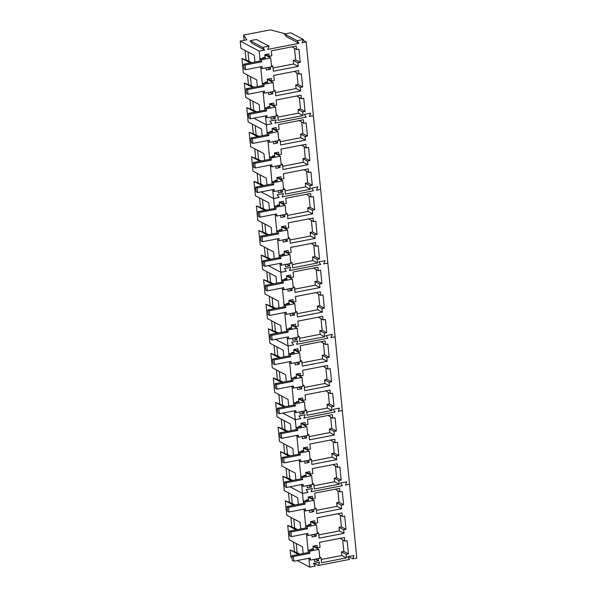 <?xml version="1.0" encoding="UTF-8"?>
<svg xmlns="http://www.w3.org/2000/svg" width="597" height="597" viewBox="0 0 597 597"><rect width="100%" height="100%" fill="white"/><g stroke="black" fill="none" stroke-linecap="round" stroke-linejoin="round"><path stroke-width="0.9" d="M303.06 40.305L306.171 41.947L313.403 115.676L309.283 116.475L313.403 115.676L320.626 189.398L316.507 190.197L320.626 189.398L327.857 263.12L323.738 263.919L327.857 263.12L335.089 336.85L330.969 337.648L335.089 336.85L342.312 410.572L338.193 411.37L342.312 410.572L349.543 484.294L345.424 485.092L349.543 484.294L356.775 558.023L352.655 558.822L353.991 555.553L347.678 556.777L349.596 559.411L318.313 565.486L314.156 563.284M318.313 565.486L319.649 562.217L313.335 563.441L315.253 566.075L309.724 567.15L297.224 560.538M292.03 557.792L290.829 557.158L290.127 549.986L298.522 554.426M294.605 551.718L293.306 541.972M352.655 558.822L348.499 556.62M309.724 567.15L308.858 558.277L308.955 559.285L310.485 560.09L319.776 558.292L318.91 549.441L309.612 551.247L309.821 553.337L293.351 556.531L291.829 555.725L308.291 552.531L306.448 533.703L306.545 534.711L308.074 535.516L317.365 533.718L316.5 524.867L307.209 526.673L307.41 528.763L290.948 531.957L289.418 531.151L305.88 527.949L304.037 509.129L304.134 510.137L305.664 510.942L314.955 509.144L314.089 500.293L304.798 502.099L305 504.189L288.538 507.383L287.008 506.577L303.47 503.375L302.5 493.428L308.03 492.353L306.112 489.719L312.425 488.495L311.082 491.756L342.372 485.689L340.454 483.055L346.767 481.831L345.424 485.092L346.767 481.831L340.454 483.055L342.372 485.689L311.082 491.756L312.425 488.495L306.112 489.719L308.03 492.353L302.5 493.428L289.993 486.816L302.5 493.428L301.627 484.555L301.724 485.562L303.254 486.368L303.052 484.279L286.582 487.473L285.053 486.667L284.597 481.995L301.067 478.801L299.216 459.981L299.321 460.988L300.843 461.794L300.642 459.705L284.172 462.899L282.65 462.093L282.187 457.421L298.657 454.227L296.806 435.407L296.91 436.414L298.433 437.22L298.231 435.131L281.762 438.325L280.239 437.519L279.777 432.847L296.246 429.653L295.269 419.698L282.762 413.087L295.269 419.698L294.403 410.833L294.5 411.84L296.022 412.646L295.821 410.557L279.351 413.751L277.829 412.945L277.366 408.273L293.836 405.079L291.993 386.259L292.09 387.259L293.612 388.072L293.411 385.983L276.948 389.177L275.418 388.371L274.963 383.699L291.426 380.505L289.582 361.685L289.679 362.685L291.209 363.498L291 361.409L274.538 364.603L273.008 363.797L272.553 359.125L289.015 355.931L288.038 345.976L275.538 339.365L288.038 345.976L287.172 337.104L287.269 338.111L288.799 338.917L288.59 336.835L272.128 340.029L270.598 339.223L270.142 334.551L286.605 331.357L284.762 312.529L284.859 313.537L286.388 314.343L286.179 312.253L269.717 315.455L268.187 314.641L267.732 309.977L284.194 306.783L282.351 287.955L282.448 288.963L283.978 289.769L283.769 287.679L267.307 290.873L265.777 290.067L265.322 285.403L281.784 282.202L280.814 272.254L268.307 265.643L280.814 272.254L279.941 263.381L280.038 264.389L281.568 265.195L281.366 263.105L264.896 266.299L263.367 265.493L262.911 260.829L279.381 257.628L277.53 238.807L277.627 239.815L279.157 240.621L278.956 238.531L262.486 241.725L260.964 240.919L260.501 236.248L276.971 233.054L275.12 214.233L275.224 215.241L276.747 216.047L276.545 213.957L260.076 217.151L258.553 216.345L258.091 211.674L274.56 208.48L273.583 198.525L261.076 191.913L273.583 198.525L272.71 189.659L272.814 190.667L274.336 191.473L274.135 189.383L257.665 192.577L256.143 191.771L255.68 187.1L272.15 183.906L270.307 165.085L270.404 166.093L271.926 166.899L271.725 164.809L255.255 168.003L253.732 167.197L253.277 162.526L269.74 159.332L267.896 140.511L267.993 141.511L269.523 142.325L269.314 140.235L252.852 143.429L251.322 142.623L250.867 137.952L267.329 134.758L266.352 124.803L253.844 118.191L266.352 124.803L265.486 115.937L265.583 116.937L267.113 117.743L266.904 115.661L250.442 118.855L248.912 118.049L248.456 113.378L264.919 110.184L263.076 91.356L263.173 92.363L264.702 93.169L264.493 91.08L248.031 94.281L246.501 93.468L246.046 88.804L262.508 85.61L260.665 66.782L260.762 67.789L262.292 68.595L262.083 66.506L245.621 69.707L244.091 68.894L243.636 64.23L260.098 61.028L259.128 51.081L240.225 41.089L246.815 39.812L243.606 35.051L270.419 29.85L285.456 33.857M310.97 549.882L310.91 549.255L313.261 548.8L313 546.158L317.104 545.359L317.35 547.882L320.044 547.359L319.552 542.33L344.417 537.501L344.775 541.106L347.126 540.643L348.417 553.844L343.835 551.427L342.715 540.016M319.738 557.956L321.059 557.702L321.552 562.725L346.417 557.904L346.066 554.3L348.417 553.844M318.402 558.561L318.611 560.74L314.507 561.538L314.298 559.352M306.149 500.734L306.089 500.107L308.44 499.644L308.186 497.01L312.291 496.211L312.537 498.726L315.223 498.204L314.731 493.182L339.596 488.353L339.954 491.95L342.305 491.495L343.596 504.696L339.014 502.271L337.902 490.868M314.925 508.808L316.238 508.554L316.731 513.577L341.596 508.748L341.245 505.152L343.596 504.696M313.582 509.405L313.798 511.592L309.694 512.39L309.477 510.204M308.559 525.308L308.5 524.681L310.85 524.226L310.589 521.584L314.694 520.785L314.94 523.3L317.634 522.778L317.141 517.756L342.006 512.927L342.365 516.532L344.715 516.069L346.006 529.27L341.424 526.852L340.305 515.442M317.335 533.382L318.649 533.128L319.141 538.151L344.006 533.33L343.656 529.726L346.006 529.27M315.992 533.979L316.209 536.166L312.104 536.964L311.888 534.778M298.321 504.375L297.664 497.674L284.306 490.607L283.597 483.436L284.799 484.07L283.597 483.436L282.896 476.257L291.291 480.697M300.731 528.949L300.075 522.248L286.717 515.181L285.306 500.838L293.702 505.271M303.142 553.531L302.485 546.822L289.12 539.763L287.717 525.412L296.112 529.852M296.202 543.501L297.105 552.68L290.127 549.986M287.023 477.854L286.082 468.249M291.843 527.002L290.903 517.398M289.433 502.428L288.493 492.823M293.791 518.927L294.694 528.106L297.485 529.584M291.381 494.353L292.284 503.532L295.075 505.01M346.066 554.3L341.484 551.882L343.835 551.427M346.417 557.904L341.835 555.479L341.484 551.882M321.231 559.479L341.835 555.479M321.059 557.702L319.641 556.949M318.611 560.74L315.537 559.113M317.35 547.882L313.806 546.001M344.775 541.106L340.156 538.33M339.954 491.95L335.335 489.182M341.245 505.152L336.663 502.734L339.014 502.271M341.596 508.748L337.021 506.331L336.663 502.734M316.417 510.331L337.021 506.331M316.238 508.554L314.82 507.801M313.798 511.592L310.716 509.965M312.537 498.726L308.985 496.853M342.365 516.532L337.745 513.756M343.656 529.726L339.074 527.308L341.424 526.852M344.006 533.33L339.424 530.905L339.074 527.308M318.828 534.905L339.424 530.905M318.649 533.128L317.231 532.375M316.209 536.166L313.127 534.539M314.94 523.3L311.395 521.427M292.284 503.532L285.306 500.838M294.694 528.106L287.717 525.412M297.105 552.68L299.895 554.158M310.485 560.09L310.276 558.001L293.814 561.202L292.284 560.389L291.829 555.725M309.612 551.247L308.089 550.441L313.619 549.367L312.731 548.897M308.089 550.441L308.291 552.531L309.821 553.337M293.351 556.531L293.814 561.202M318.91 549.441L313.022 546.33M308.074 535.516L307.865 533.427L291.403 536.628L289.873 535.815L289.418 531.151M307.209 526.673L305.679 525.867L311.209 524.793L310.321 524.323M305.679 525.867L305.88 527.949L307.41 528.763M290.948 531.957L291.403 536.628M316.5 524.867L310.612 521.756M305.664 510.942L305.455 508.853L288.993 512.047L287.463 511.241L287.008 506.577M304.798 502.099L303.269 501.286L308.798 500.219L307.918 499.749M303.269 501.286L303.47 503.375L305 504.189M288.538 507.383L288.993 512.047M314.089 500.293L308.201 497.182M303.254 486.368L312.544 484.563L311.679 475.719L302.388 477.525L300.858 476.712L306.388 475.645L305.507 475.175M300.858 476.712L301.067 478.801L302.589 479.607L302.388 477.525M302.589 479.607L286.127 482.809L286.582 487.473M286.127 482.809L284.597 481.995M311.679 475.719L305.791 472.608M300.843 461.794L310.134 459.988L309.268 451.145L299.978 452.944L298.448 452.138L303.977 451.071L303.097 450.601M298.448 452.138L298.657 454.227L300.179 455.033L299.978 452.944M300.179 455.033L283.717 458.235L284.172 462.899M283.717 458.235L282.187 457.421M309.268 451.145L303.38 448.034M298.433 437.22L307.724 435.414L306.858 426.571L297.567 428.37L296.037 427.564L301.567 426.489L300.687 426.027M296.037 427.564L296.246 429.653L297.769 430.459L297.567 428.37M297.769 430.459L281.306 433.653L281.762 438.325M281.306 433.653L279.777 432.847M306.858 426.571L300.97 423.46M296.022 412.646L305.313 410.84L304.448 401.997L295.157 403.796L293.627 402.99L299.157 401.915L298.276 401.453M293.627 402.99L293.836 405.079L295.366 405.885L295.157 403.796M295.366 405.885L278.896 409.079L279.351 413.751M278.896 409.079L277.366 408.273M304.448 401.997L298.56 398.886M293.612 388.072L302.91 386.266L302.037 377.423L292.746 379.222L291.224 378.416L296.746 377.341L295.866 376.879M291.224 378.416L291.426 380.505L292.955 381.311L292.746 379.222M292.955 381.311L276.486 384.505L276.948 389.177M276.486 384.505L274.963 383.699M302.037 377.423L296.149 374.304M291.209 363.498L300.5 361.692L299.627 352.842L290.336 354.648L288.814 353.842L294.336 352.767L293.455 352.305M288.814 353.842L289.015 355.931L290.545 356.737L290.336 354.648M290.545 356.737L274.075 359.931L274.538 364.603M274.075 359.931L272.553 359.125M299.627 352.842L293.739 349.73M288.799 338.917L298.09 337.118L297.224 328.268L287.926 330.074L286.403 329.268L291.933 328.193L291.045 327.723M286.403 329.268L286.605 331.357L288.135 332.163L287.926 330.074M288.135 332.163L271.665 335.357L272.128 340.029M271.665 335.357L270.142 334.551M297.224 328.268L291.336 325.156M286.388 314.343L295.679 312.544L294.814 303.694L285.523 305.5L283.993 304.694L289.523 303.619L288.635 303.149M283.993 304.694L284.194 306.783L285.724 307.589L285.523 305.5M285.724 307.589L269.254 310.783L269.717 315.455M269.254 310.783L267.732 309.977M294.814 303.694L288.926 300.582M283.978 289.769L293.269 287.97L292.403 279.12L283.112 280.926L281.583 280.12L287.112 279.045L286.224 278.575M281.583 280.12L281.784 282.202L283.314 283.015L283.112 280.926M283.314 283.015L266.852 286.209L267.307 290.873M266.852 286.209L265.322 285.403M292.403 279.12L286.515 276.008M281.568 265.195L290.858 263.396L289.993 254.546L280.702 256.352L279.172 255.538L284.702 254.471L283.821 254.001M279.172 255.538L279.381 257.628L280.903 258.441L280.702 256.352M280.903 258.441L264.441 261.635L264.896 266.299M264.441 261.635L262.911 260.829M289.993 254.546L284.105 251.434M279.157 240.621L288.448 238.815L287.582 229.972L278.292 231.778L276.762 230.964L282.291 229.897L281.411 229.427M276.762 230.964L276.971 233.054L278.493 233.86L278.292 231.778M278.493 233.86L262.031 237.061L262.486 241.725M262.031 237.061L260.501 236.248M287.582 229.972L281.694 226.86M276.747 216.047L286.038 214.241L285.172 205.398L275.881 207.196L274.351 206.39L279.881 205.316L279 204.853M274.351 206.39L274.56 208.48L276.083 209.286L275.881 207.196M276.083 209.286L259.62 212.48L260.076 217.151M259.62 212.48L258.091 211.674M285.172 205.398L279.284 202.286M274.336 191.473L283.627 189.667L282.762 180.824L273.471 182.622L271.941 181.816L277.471 180.742L276.59 180.279M271.941 181.816L272.15 183.906L273.68 184.712L273.471 182.622M273.68 184.712L257.21 187.906L257.665 192.577M257.21 187.906L255.68 187.1M282.762 180.824L276.874 177.712M271.926 166.899L281.224 165.093L280.351 156.25L271.06 158.048L269.538 157.242L275.06 156.168L274.18 155.705M269.538 157.242L269.74 159.332L271.269 160.138L271.06 158.048M271.269 160.138L254.8 163.332L255.255 168.003M254.8 163.332L253.277 162.526M280.351 156.25L274.463 153.13M269.523 142.325L278.814 140.519L277.941 131.668L268.65 133.474L267.128 132.668L272.65 131.594L271.769 131.131M267.128 132.668L267.329 134.758L268.859 135.564L268.65 133.474M268.859 135.564L252.389 138.758L252.852 143.429M252.389 138.758L250.867 137.952M277.941 131.668L272.053 128.556M267.113 117.743L276.404 115.945L275.53 107.094L266.24 108.9L264.717 108.094L270.247 107.02L269.359 106.557M264.717 108.094L264.919 110.184L266.449 110.99L266.24 108.9M266.449 110.99L249.979 114.184L250.442 118.855M249.979 114.184L248.456 113.378M275.53 107.094L269.65 103.982M264.702 93.169L273.993 91.371L273.127 82.52L263.837 84.326L262.307 83.52L267.837 82.446L266.949 81.976M262.307 83.52L262.508 85.61L264.038 86.416L263.837 84.326M264.038 86.416L247.568 89.61L248.031 94.281M247.568 89.61L246.046 88.804M273.127 82.52L267.24 79.408M262.292 68.595L271.583 66.797L270.717 57.946L261.426 59.752L259.896 58.946L265.426 57.872L264.538 57.402M259.896 58.946L260.098 61.028L261.628 61.842L261.426 59.752M261.628 61.842L245.166 65.036L245.621 69.707M245.166 65.036L243.636 64.23M270.717 57.946L264.829 54.834M338.193 411.37L339.536 408.109L333.223 409.333L335.141 411.967L303.851 418.034L305.194 414.773L298.881 415.997L300.798 418.631L295.269 419.698L300.798 418.631L298.881 415.997L305.194 414.773L303.851 418.034L335.141 411.967L333.223 409.333L339.536 408.109L338.193 411.37M303.739 476.152L303.679 475.533L306.03 475.07L305.776 472.428L309.88 471.637L310.127 474.152L312.813 473.63L312.321 468.608L337.193 463.779L337.544 467.376L339.894 466.921L341.185 480.122L336.611 477.697L335.492 466.294M312.515 484.234L313.828 483.973L314.32 489.003L339.193 484.174L338.835 480.578L341.185 480.122M311.171 484.831L311.388 487.018L307.283 487.816L307.067 485.63M298.925 427.004L298.858 426.377L301.216 425.922L300.955 423.28L305.06 422.482L305.306 425.004L308 424.482L307.507 419.452L332.372 414.631L332.723 418.228L335.074 417.773L336.372 430.974L331.79 428.549L330.671 417.146M307.694 435.079L309.015 434.825L309.507 439.855L334.372 435.026L334.014 431.43L336.372 430.974M306.351 435.683L306.567 437.87L302.463 438.661L302.246 436.482M301.328 451.578L301.269 450.951L303.619 450.496L303.366 447.854L307.47 447.063L307.716 449.578L310.41 449.056L309.918 444.034L334.783 439.205L335.133 442.802L337.484 442.347L338.783 455.548L334.201 453.123L333.081 441.72M310.104 459.66L311.418 459.399L311.918 464.429L336.783 459.6L336.424 456.004L338.783 455.548M308.761 460.257L308.977 462.444L304.873 463.242L304.657 461.056M291.097 430.653L290.44 423.952L277.075 416.885L276.374 409.714L277.575 410.348L276.374 409.714L275.665 402.535L284.068 406.975M293.508 455.227L292.843 448.526L279.486 441.459L278.075 427.109L286.478 431.549M295.911 479.801L295.254 473.1L281.896 466.033L280.486 451.683L288.881 456.123M288.97 469.779L289.873 478.958L282.896 476.257M279.792 404.132L278.851 394.527M284.612 453.28L283.672 443.675M282.202 428.706L281.262 419.101M286.56 445.205L287.463 454.377L290.261 455.854M284.157 420.631L285.053 429.803L287.851 431.28M338.835 480.578L334.253 478.16L336.611 477.697M339.193 484.174L334.611 481.757L334.253 478.16M314.007 485.757L334.611 481.757M313.828 483.973L312.418 483.227M311.388 487.018L308.306 485.391M310.127 474.152L306.574 472.279M337.544 467.376L332.925 464.608M332.723 418.228L328.111 415.46M334.014 431.43L329.44 429.004L331.79 428.549M334.372 435.026L329.79 432.609L329.44 429.004M309.186 436.601L329.79 432.609M309.015 434.825L307.597 434.079M306.567 437.87L303.485 436.235M305.306 425.004L301.754 423.124M335.133 442.802L330.514 440.034M336.424 456.004L331.842 453.578L334.201 453.123M336.783 459.6L332.201 457.183L331.842 453.578M311.597 461.175L332.201 457.183M311.418 459.399L310.007 458.653M308.977 462.444L305.895 460.817M307.716 449.578L304.164 447.705M285.053 429.803L278.075 427.109M287.463 454.377L280.486 451.683M289.873 478.958L292.672 480.436M330.969 337.648L332.305 334.38L325.992 335.604L327.91 338.238L296.627 344.312L297.963 341.044L291.649 342.268L293.567 344.902L288.038 345.976L293.567 344.902L291.649 342.268L297.963 341.044L296.627 344.312L327.91 338.238L325.992 335.604L332.305 334.38L330.969 337.648M296.515 402.43L296.448 401.803L298.806 401.348L298.545 398.706L302.649 397.908L302.895 400.43L305.589 399.908L305.097 394.878L329.962 390.057L330.313 393.654L332.663 393.199L333.962 406.4L329.38 403.975L328.26 392.572M305.283 410.505L306.604 410.251L307.097 415.281L331.962 410.452L331.611 406.856L333.962 406.4M303.94 411.109L304.157 413.296L300.052 414.087L299.836 411.908M291.694 353.282L291.635 352.655L293.985 352.2L293.724 349.558L297.828 348.76L298.075 351.282L300.769 350.76L300.276 345.73L325.141 340.909L325.492 344.506L327.85 344.051L329.141 357.245L324.559 354.827L323.44 343.417M300.463 361.357L301.783 361.103L302.276 366.125L327.141 361.304L326.79 357.707L329.141 357.245M299.127 361.961L299.336 364.14L295.231 364.939L295.022 362.752M294.105 377.856L294.045 377.229L296.396 376.774L296.134 374.132L300.239 373.334L300.485 375.856L303.179 375.334L302.686 370.304L327.552 365.483L327.902 369.08L330.253 368.625L331.551 381.819L326.969 379.401L325.85 367.991M302.873 385.931L304.194 385.677L304.686 390.707L329.551 385.878L329.201 382.281L331.551 381.819M301.53 386.535L301.746 388.714L297.642 389.513L297.425 387.326M283.866 356.931L283.209 350.223L269.844 343.163L269.143 335.984L270.344 336.618L269.143 335.984L268.441 328.813L276.836 333.253M286.276 381.505L285.62 374.797L272.254 367.737L270.851 353.387L279.247 357.827M288.687 406.079L288.03 399.378L274.665 392.311L273.262 377.961L281.657 382.401M281.747 396.05L282.642 405.229L275.665 402.535M272.568 330.402L271.62 320.798M277.381 379.558L276.441 369.946M274.978 354.976L274.03 345.372M279.336 371.476L280.232 380.655L283.03 382.132M276.926 346.902L277.821 356.081L280.62 357.558M331.611 406.856L327.029 404.43L329.38 403.975M331.962 410.452L327.38 408.027L327.029 404.43M306.776 412.027L327.38 408.027M306.604 410.251L305.186 409.505M304.157 413.296L301.075 411.661M302.895 400.43L299.343 398.55M330.313 393.654L325.701 390.886M325.492 344.506L320.88 341.73M326.79 357.707L322.208 355.282L324.559 354.827M327.141 361.304L322.559 358.879L322.208 355.282M301.955 362.879L322.559 358.879M301.783 361.103L300.366 360.349M299.336 364.14L296.261 362.513M298.075 351.282L294.522 349.402M327.902 369.08L323.29 366.304M329.201 382.281L324.619 379.856L326.969 379.401M329.551 385.878L324.969 383.453L324.619 379.856M304.366 387.453L324.969 383.453M304.194 385.677L302.776 384.931M301.746 388.714L298.664 387.087M300.485 375.856L296.933 373.976M277.821 356.081L270.851 353.387M280.232 380.655L273.262 377.961M282.642 405.229L285.441 406.706M323.738 263.919L325.081 260.658L318.768 261.882L320.686 264.516L289.396 270.59L290.739 267.322L284.418 268.546L286.344 271.18L280.814 272.254L286.344 271.18L284.418 268.546L290.739 267.322L289.396 270.59L320.686 264.516L318.768 261.882L325.081 260.658L323.738 263.919M289.284 328.708L289.224 328.081L291.575 327.626L291.314 324.984L295.418 324.186L295.664 326.708L298.358 326.186L297.866 321.156L322.731 316.328L323.081 319.932L325.44 319.477L326.731 332.671L322.149 330.253L321.029 318.843M298.052 336.783L299.373 336.529L299.866 341.551L324.731 336.73L324.38 333.126L326.731 332.671M296.716 337.387L296.925 339.566L292.821 340.365L292.612 338.178M284.463 279.56L284.403 278.933L286.754 278.478L286.5 275.836L290.597 275.038L290.851 277.553L293.537 277.03L293.045 272.008L317.91 267.18L318.268 270.777L320.619 270.322L321.91 283.523L317.328 281.097L316.216 269.695M293.239 287.635L294.552 287.381L295.045 292.403L319.91 287.575L319.559 283.978L321.91 283.523M291.896 288.232L292.112 290.418L288.008 291.217L287.791 289.03M286.873 304.134L286.814 303.507L289.164 303.052L288.903 300.41L293.008 299.612L293.254 302.127L295.948 301.604L295.455 296.582L320.32 291.754L320.679 295.358L323.029 294.896L324.32 308.097L319.738 305.679L318.619 294.269M295.642 312.209L296.963 311.955L297.455 316.977L322.32 312.156L321.97 308.552L324.32 308.097M294.306 312.806L294.515 314.992L290.418 315.791L290.202 313.604M276.635 283.202L275.978 276.501L262.62 269.434L261.911 262.262L263.113 262.896L261.911 262.262L261.21 255.091L269.605 259.523M279.045 307.776L278.389 301.075L265.031 294.015L263.62 279.665L272.016 284.097M281.456 332.357L280.799 325.649L267.434 318.589L266.031 304.239L274.426 308.679M274.516 322.328L275.418 331.507L268.441 328.813M265.337 256.68L264.396 247.076M270.157 305.828L269.217 296.224M267.747 281.254L266.807 271.65M272.105 297.754L273.008 306.933L275.799 308.41M269.695 273.18L270.598 282.359L273.389 283.836M324.38 333.126L319.798 330.708L322.149 330.253M324.731 336.73L320.149 334.305L319.798 330.708M299.545 338.305L320.149 334.305M299.373 336.529L297.955 335.775M296.925 339.566L293.851 337.939M295.664 326.708L292.112 324.828M323.081 319.932L318.47 317.156M318.268 270.777L313.649 268.008M319.559 283.978L314.977 281.56L317.328 281.097M319.91 287.575L315.335 285.157L314.977 281.56M294.731 289.157L315.335 285.157M294.552 287.381L293.134 286.627M292.112 290.418L289.03 288.791M290.851 277.553L287.299 275.68M320.679 295.358L316.059 292.582M321.97 308.552L317.388 306.134L319.738 305.679M322.32 312.156L317.738 309.731L317.388 306.134M297.134 313.731L317.738 309.731M296.963 311.955L295.545 311.201M294.515 314.992L291.44 313.365M293.254 302.127L289.709 300.254M270.598 282.359L263.62 279.665M273.008 306.933L266.031 304.239M275.418 331.507L278.209 332.984M316.507 190.197L317.85 186.936L311.537 188.159L313.455 190.794L282.165 196.861L283.508 193.6L277.195 194.823L279.112 197.458L273.583 198.525L279.112 197.458L277.195 194.823L283.508 193.6L282.165 196.861L313.455 190.794L311.537 188.159L317.85 186.936L316.507 190.197M282.053 254.979L281.993 254.359L284.344 253.897L284.09 251.255L288.194 250.464L288.441 252.979L291.127 252.456L290.635 247.434L315.507 242.606L315.858 246.203L318.208 245.748L319.499 258.949L314.925 256.523L313.806 245.121M290.829 263.061L292.142 262.799L292.634 267.829L317.507 263.001L317.149 259.404L319.499 258.949M289.485 263.658L289.702 265.844L285.597 266.643L285.381 264.456M277.239 205.831L277.172 205.204L279.53 204.749L279.269 202.107L283.374 201.316L283.62 203.831L286.314 203.308L285.821 198.279L310.686 193.458L311.037 197.055L313.388 196.6L314.686 209.801L310.104 207.375L308.985 195.973M286.008 213.913L287.329 213.651L287.821 218.681L312.686 213.853L312.328 210.256L314.686 209.801M284.665 214.51L284.881 216.696L280.777 217.487L280.56 215.308M279.642 230.405L279.583 229.778L281.933 229.323L281.68 226.681L285.784 225.89L286.03 228.405L288.724 227.882L288.232 222.86L313.097 218.032L313.447 221.629L315.798 221.174L317.097 234.375L312.515 231.949L311.395 220.547M288.418 238.487L289.732 238.225L290.232 243.255L315.097 238.427L314.738 234.83L317.097 234.375M287.075 239.084L287.291 241.27L283.187 242.069L282.971 239.882M269.411 209.48L268.754 202.779L255.389 195.712L254.688 188.54L255.889 189.174L254.688 188.54L253.979 181.361L262.382 185.801M271.814 234.054L271.157 227.353L257.8 220.286L256.389 205.935L264.792 210.375M274.224 258.628L273.568 251.927L260.21 244.86L258.8 230.509L267.195 234.949M267.284 248.606L268.187 257.785L261.21 255.091M258.105 182.958L257.165 173.354M262.926 232.106L261.986 222.502M260.516 207.532L259.576 197.928M264.874 224.032L265.777 233.203L268.575 234.688M262.471 199.458L263.367 208.629L266.165 210.107M317.149 259.404L312.567 256.986L314.925 256.523M317.507 263.001L312.925 260.583L312.567 256.986M292.321 264.583L312.925 260.583M292.142 262.799L290.724 262.053M289.702 265.844L286.62 264.217M288.441 252.979L284.888 251.106M315.858 246.203L311.238 243.434M311.037 197.055L306.425 194.286M312.328 210.256L307.753 207.831L310.104 207.375M312.686 213.853L308.104 211.435L307.753 207.831M287.5 215.427L308.104 211.435M287.329 213.651L285.911 212.905M284.881 216.696L281.799 215.069M283.62 203.831L280.068 201.95M313.447 221.629L308.828 218.86M314.738 234.83L310.156 232.405L312.515 231.949M315.097 238.427L310.515 236.009L310.156 232.405M289.911 240.001L310.515 236.009M289.732 238.225L288.321 237.479M287.291 241.27L284.209 239.643M286.03 228.405L282.478 226.532M263.367 208.629L256.389 205.935M265.777 233.203L258.8 230.509M268.187 257.785L270.986 259.262M309.283 116.475L310.619 113.206L304.306 114.43L306.224 117.064L274.941 123.139L276.277 119.87L269.963 121.101L271.881 123.728L266.352 124.803L271.881 123.728L269.963 121.101L276.277 119.87L274.941 123.139L306.224 117.064L304.306 114.43L310.619 113.206L309.283 116.475M274.829 181.257L274.762 180.63L277.12 180.175L276.859 177.533L280.963 176.734L281.209 179.257L283.903 178.734L283.411 173.705L308.276 168.884L308.627 172.481L310.977 172.026L312.276 185.227L307.694 182.801L306.574 171.399M283.597 189.331L284.918 189.077L285.411 194.107L310.276 189.279L309.925 185.682L312.276 185.227M282.254 189.936L282.471 192.122L278.366 192.913L278.15 190.734M270.008 132.109L269.948 131.482L272.299 131.027L272.038 128.385L276.142 127.586L276.389 130.109L279.083 129.586L278.59 124.557L303.455 119.736L303.806 123.333L306.164 122.878L307.455 136.071L302.873 133.653L301.754 122.243M278.777 140.183L280.097 139.929L280.59 144.952L305.455 140.131L305.104 136.534L307.455 136.071M277.441 140.788L277.65 142.967L273.545 143.765L273.336 141.579M272.419 156.683L272.359 156.056L274.71 155.601L274.448 152.959L278.553 152.16L278.799 154.683L281.493 154.16L281 149.131L305.865 144.31L306.216 147.907L308.567 147.452L309.865 160.653L305.283 158.227L304.164 146.817M281.187 164.757L282.508 164.503L283 169.533L307.865 164.705L307.515 161.108L309.865 160.653M279.844 165.362L280.06 167.548L275.956 168.339L275.739 166.16M262.18 135.758L261.523 129.049L248.158 121.989L247.457 114.811L248.658 115.445L247.457 114.811L246.755 107.639L255.15 112.079M264.59 160.332L263.934 153.63L250.568 146.564L249.165 132.213L257.561 136.653M267.001 184.906L266.344 178.204L252.979 171.138L251.576 156.787L259.971 161.227M260.061 174.876L260.956 184.055L253.979 181.361M250.882 109.229L249.934 99.624M255.695 158.384L254.755 148.772M253.292 133.81L252.344 124.198M257.65 150.302L258.546 159.481L261.344 160.959M255.24 125.728L256.135 134.907L258.934 136.385M309.925 185.682L305.343 183.257L307.694 182.801M310.276 189.279L305.694 186.861L305.343 183.257M285.09 190.853L305.694 186.861M284.918 189.077L283.5 188.331M282.471 192.122L279.389 190.488M281.209 179.257L277.657 177.376M308.627 172.481L304.015 169.712M303.806 123.333L299.194 120.557M305.104 136.534L300.522 134.109L302.873 133.653M305.455 140.131L300.873 137.706L300.522 134.109M280.269 141.705L300.873 137.706M280.097 139.929L278.68 139.183M277.65 142.967L274.575 141.34M276.389 130.109L272.836 128.228M306.216 147.907L301.604 145.138M307.515 161.108L302.933 158.683L305.283 158.227M307.865 164.705L303.283 162.28L302.933 158.683M282.68 166.279L303.283 162.28M282.508 164.503L281.09 163.757M280.06 167.548L276.978 165.914M278.799 154.683L275.247 152.802M256.135 134.907L249.165 132.213M258.546 159.481L251.576 156.787M260.956 184.055L263.755 185.533M306.171 41.947L302.052 42.753L303.395 39.484L297.082 40.708L299 43.342L267.71 49.417L269.053 46.148L262.732 47.372L264.658 50.006L259.128 51.081M267.598 107.535L267.538 106.908L269.889 106.453L269.628 103.811L273.732 103.012L273.978 105.535L276.672 105.012L276.18 99.983L301.045 95.154L301.395 98.759L303.754 98.304L305.045 111.497L300.463 109.079L299.343 97.669M276.366 115.609L277.687 115.355L278.18 120.378L303.045 115.557L302.694 111.952L305.045 111.497M275.03 116.214L275.239 118.393L271.135 119.191L270.926 117.005M262.777 58.387L262.717 57.76L265.068 57.305L264.807 54.663L268.911 53.864L269.165 56.379L271.851 55.857L271.359 50.835L296.224 46.006L296.582 49.611L298.933 49.148L300.224 62.349L295.642 59.931L294.53 48.521M271.553 66.461L272.866 66.207L273.359 71.23L298.224 66.409L297.873 62.804L300.224 62.349M270.21 67.058L270.426 69.245L266.322 70.043L266.105 67.857M265.187 82.961L265.128 82.334L267.478 81.879L267.217 79.237L271.322 78.438L271.568 80.961L274.262 80.438L273.769 75.409L298.634 70.58L298.993 74.185L301.343 73.722L302.634 86.923L298.052 84.505L296.933 73.095M273.956 91.035L275.277 90.781L275.769 95.804L300.634 90.983L300.284 87.378L302.634 86.923M272.62 91.639L272.829 93.819L268.725 94.617L268.516 92.431M254.949 62.028L254.292 55.327L240.934 48.26L240.225 41.089M257.359 86.61L256.703 79.901L243.345 72.841L241.934 58.491L250.33 62.931M259.77 111.184L259.113 104.475L245.748 97.415L244.345 83.065L252.74 87.505M252.829 101.154L253.732 110.333L246.755 107.639M248.471 84.655L247.531 75.05M246.061 60.081L245.121 50.476M244.121 40.335L243.606 35.051M250.419 76.58L251.322 85.759L254.113 87.237M248.009 52.006L248.912 61.185L251.703 62.663M299 43.342L286.396 36.678L284.478 34.051L290.799 32.82L303.395 39.484M264.658 50.006L252.053 43.342L250.136 40.715L256.449 39.484L269.053 46.148M297.082 40.708L284.478 34.051M262.732 47.372L250.136 40.715M302.694 111.952L298.112 109.535L300.463 109.079M303.045 115.557L298.463 113.131L298.112 109.535M277.859 117.131L298.463 113.131M277.687 115.355L276.269 114.602M275.239 118.393L272.165 116.766M273.978 105.535L270.426 103.654M301.395 98.759L296.784 95.983M296.582 49.611L291.963 46.835M297.873 62.804L293.291 60.387L295.642 59.931M298.224 66.409L293.642 63.983L293.291 60.387M273.045 67.983L293.642 63.983M272.866 66.207L271.448 65.454M270.426 69.245L267.344 67.618M269.165 56.379L265.613 54.506M298.993 74.185L294.373 71.409M300.284 87.378L295.702 84.961L298.052 84.505M300.634 90.983L296.052 88.557L295.702 84.961M275.448 92.557L296.052 88.557M275.277 90.781L273.859 90.028M272.829 93.819L269.754 92.192M271.568 80.961L268.023 79.08M248.912 61.185L241.934 58.491M251.322 85.759L244.345 83.065M253.732 110.333L256.523 111.811"/></g></svg>
